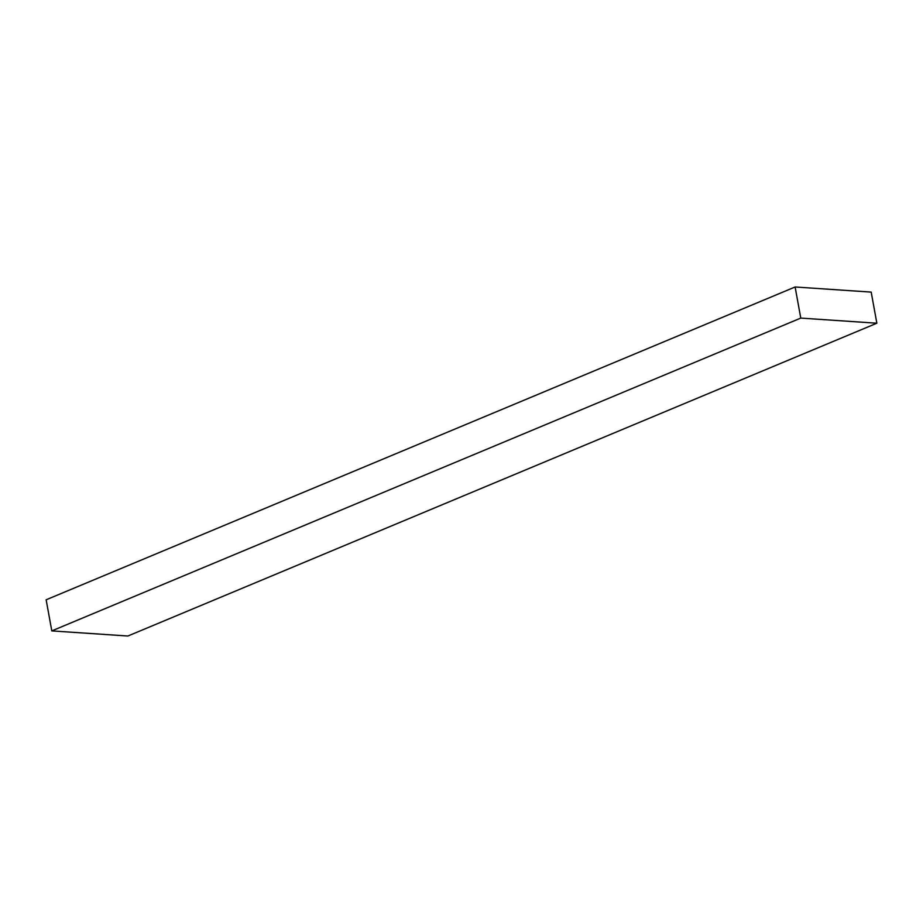 <?xml version="1.0" encoding="UTF-8"?>
<svg xmlns="http://www.w3.org/2000/svg" width="923" height="923" viewBox="0 0 923 923"><rect width="100%" height="100%" fill="white"/><g stroke="black" fill="none" stroke-linecap="round" stroke-linejoin="round"><path stroke-width="1.38" d="M127.882 636.016L876.85 323.212L871.197 292.106L795.118 286.984L46.15 599.788L795.118 286.984L800.772 318.089L51.803 630.894L46.15 599.788L51.803 630.894L800.772 318.089L876.85 323.212L127.882 636.016L51.803 630.894L127.882 636.016M876.85 323.212L871.197 292.106L795.118 286.984L800.772 318.089L876.85 323.212"/></g></svg>
